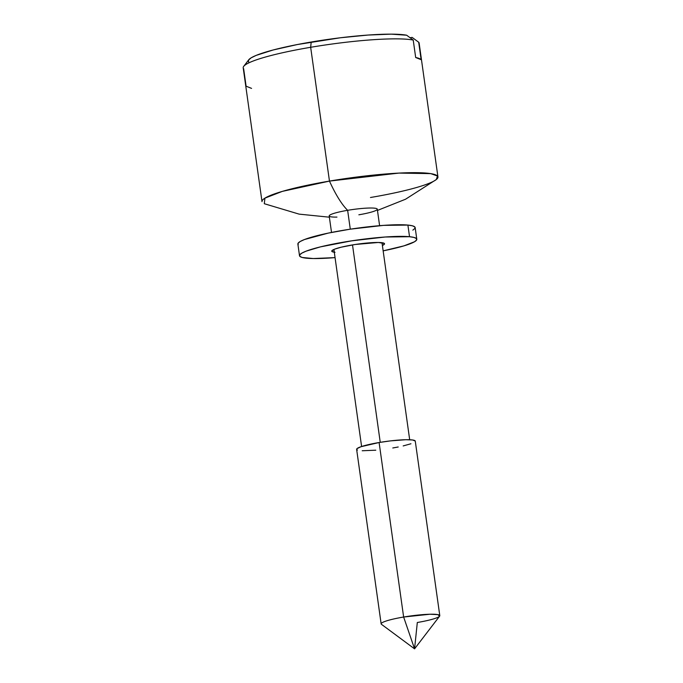 <?xml version="1.0" encoding="UTF-8"?>
<svg xmlns="http://www.w3.org/2000/svg" width="683" height="683" viewBox="0 0 683 683"><rect width="100%" height="100%" fill="white"/><g stroke="black" fill="none" stroke-linecap="round" stroke-linejoin="round"><path stroke-width="1.02" d="M336.958 217.092A24.281 3.074 -8 0 1 329.966 215A24.281 3.074 -8 0 1 347.638 210.313A177.657 38.026 -99.6 0 1 329.462 181.089A88.833 11.244 -8 0 1 437.94 176.931L419.14 43.131A88.833 11.244 172 0 0 418.696 42.244L412.122 37.403L410.09 37.744L412.122 37.403L418.696 42.244L421.146 59.694A88.833 11.244 172 0 0 415.682 57.509L413.224 40.058L406.65 35.209A82.908 10.493 172 0 0 311.209 42.022L310.663 47.289A88.833 11.244 -8 0 1 413.224 40.058A88.833 11.244 172 0 0 310.663 47.289A88.833 11.244 172 0 0 243.208 67.856L262.007 201.656A88.833 11.244 -8 0 1 329.462 181.089L310.663 47.289L329.462 181.089L282.369 191.368L264.927 198.138L264.295 203.713L299.12 214.129L329.377 217.185M379.603 225.68L377.289 209.177A24.281 3.074 172 0 0 347.638 210.313L350.285 229.164L347.638 210.313A24.281 3.074 172 0 0 329.197 215.939L331.52 232.433M380.243 442.319L352.505 244.915L380.243 442.319M439.792 615.639L415.273 441.124A29.608 3.748 172 0 0 379.108 442.516A29.608 3.748 172 0 0 356.628 449.371L381.148 623.886A29.608 3.748 -8 0 1 403.636 617.031L379.108 442.516L403.636 617.031A29.608 3.748 172 0 0 381.456 624.322L414.564 648.85L403.636 617.031L414.564 648.85L417.313 622.503A29.608 3.748 -8 0 0 439.792 615.639A29.608 3.748 -8 0 0 403.636 617.031L429.872 614.248L437.829 614.615L439.621 616.151L414.564 648.85M248.586 61.957L248.544 60.07L251.105 57.859L256.176 55.383L273.157 49.979L297.344 44.54L340.313 37.778L368.154 35.046L391.239 34.15L406.65 35.209L413.224 40.058L415.682 57.509L421.146 59.694L418.696 42.244A88.833 11.244 -8 0 1 418.961 44.105M375.787 450.199L362.212 450.754M357.431 450.071L356.646 449.448L356.978 448.663L360.948 446.725L379.108 442.516L390.548 440.876L405.864 439.715L412.583 439.98L415.247 441.047M410.944 443.771L403.175 445.931M398.215 446.989L392.785 447.98M377.46 210.424L405.565 199.214L436.309 179.544L437.479 176.009L430.725 173.619L398.915 173.089L329.462 181.089A177.657 38.026 80.4 0 0 347.638 210.313A24.281 3.074 -8 0 1 374.25 208.144A24.281 3.074 -8 0 1 370.195 212.422A24.281 3.074 -8 0 1 358.848 214.803M437.94 176.931A88.833 11.244 -8 0 1 370.485 197.498M251.566 88.389L246.093 86.195L243.643 68.744A88.833 11.244 -8 0 1 243.72 66.336A88.833 11.244 -8 0 1 310.663 47.289L311.209 42.022A82.908 10.493 172 0 0 248.74 59.797L243.72 66.336M334.303 252.215A26.646 3.372 -8 0 1 331.759 251.173A26.646 3.372 -8 0 1 351.352 245.112A26.646 3.372 -8 0 1 381.276 242.627A26.646 3.372 -8 0 1 384.538 243.754A26.646 3.372 -8 0 1 382.386 245.462L384.444 244.121L384.384 243.464L378.348 242.474L355.245 244.48L341.159 247.203L334.721 249.133L331.853 250.806L331.912 251.464L335.029 252.3M299.504 255.707A59.216 7.496 -8 0 0 306.761 258.217A59.216 7.496 -8 0 0 335.054 257.611L313.266 258.541L302.236 257.482L299.854 256.356L299.709 254.896L301.818 253.145L306.086 251.173L320.387 246.887L351.685 240.834L385.161 237.01L409.535 236.711L407.896 225.074A59.216 7.496 172 0 0 341.415 230.606A59.216 7.496 172 0 0 297.873 244.07L299.504 255.707A59.216 7.496 -8 0 1 343.045 242.234A59.216 7.496 -8 0 1 409.535 236.711L414.069 237.445L416.442 238.572L416.587 240.032L414.479 241.782L403.943 245.863L383.146 250.857A59.216 7.496 -8 0 0 416.792 239.221L415.162 227.584A59.216 7.496 172 0 0 407.896 225.074L412.43 225.808L414.812 226.935L414.948 228.395L412.848 230.145M298.215 244.719L298.078 243.259L300.187 241.509L304.456 239.537L328.233 233.108L350.055 229.198L383.53 225.373L407.896 225.074L409.535 236.711A59.216 7.496 -8 0 1 416.792 239.221M333.91 249.466L361.606 446.503M382.002 242.704L409.689 439.741"/></g></svg>
